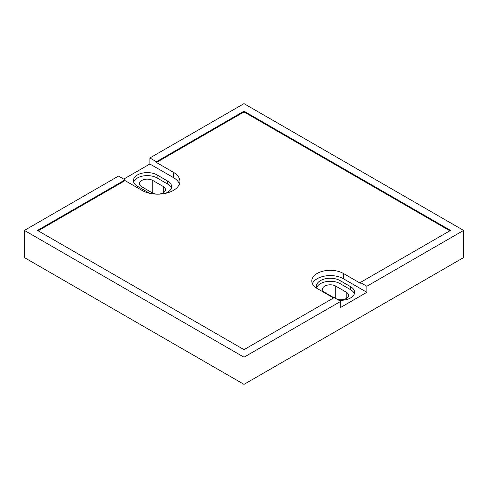 <?xml version="1.0" encoding="UTF-8"?>
<svg xmlns="http://www.w3.org/2000/svg" width="488" height="488" viewBox="0 0 488 488"><rect width="100%" height="100%" fill="white"/><g stroke="black" fill="none" stroke-linecap="round" stroke-linejoin="round"><path stroke-width="0.73" d="M38.125 230.794L125.05 180.609L125.05 179.852L118.517 176.076L24.4 230.415L24.4 257.585L244 384.367L463.6 257.585L463.6 230.415L244 103.633L149.883 157.966L156.422 161.741L244 111.179L244 111.935L156.422 162.498L173.417 172.307L173.417 177.589L149.883 164.005L149.883 157.966M244 384.367L244 357.198L340.728 301.352L340.728 307.391L366.872 292.3L366.872 286.261L463.6 230.415M366.872 286.261L360.333 282.491L450.528 230.415L244 111.179M366.872 292.3L343.345 278.715A18.483 10.675 0 0 0 325.38 275.97A18.483 10.675 0 0 0 312.363 283.619M360.333 282.491L360.333 283.241L343.345 273.433A18.483 10.675 0 0 0 323.196 271.121A18.483 10.675 0 0 0 311.783 280.978A18.483 10.675 0 0 0 317.2 288.524L333.542 297.961M125.05 180.609L142.045 190.418A22.186 12.81 0 0 0 166.219 193.193A22.186 12.81 0 0 0 179.913 181.359A22.186 12.81 0 0 0 173.417 172.307M449.875 230.794L244 111.935M338.77 300.224A13.865 8.003 0 0 0 354.593 292.3A13.865 8.003 0 0 0 350.53 286.639L340.075 280.6A13.865 8.003 0 0 0 324.965 278.868A13.865 8.003 0 0 0 316.407 286.261A13.865 8.003 0 0 0 316.883 288.335M340.728 301.352L334.195 297.582L244 349.652L37.472 230.415L125.05 179.852M24.4 230.415L244 357.198M149.883 164.005L123.745 179.096M179.438 184A22.186 12.81 0 0 0 173.417 177.589M164.993 193.461A13.865 8.003 0 0 0 171.593 186.648A13.865 8.003 0 0 0 167.53 180.987L157.075 174.948A13.865 8.003 0 0 0 141.965 173.209A13.865 8.003 0 0 0 133.407 180.609A13.865 8.003 0 0 0 137.47 186.27L147.925 192.303A13.865 8.003 0 0 0 150.469 193.461M156.422 162.498L156.422 161.741M171.343 188.154A13.865 8.003 0 0 0 167.53 184.006L157.075 177.968A13.865 8.003 0 0 0 143.204 175.973A13.865 8.003 0 0 0 133.657 182.115M163.218 186.495L152.762 180.456A7.765 4.483 0 0 0 144.302 179.486A7.765 4.483 0 0 0 139.507 183.628A7.765 4.483 0 0 0 141.782 186.794L152.238 192.833A7.765 4.483 0 0 0 160.698 193.803A7.765 4.483 0 0 0 165.493 189.661A7.765 4.483 0 0 0 163.218 186.495L163.218 192.833M354.343 293.806A13.865 8.003 0 0 0 350.53 289.659L340.075 283.619A13.865 8.003 0 0 0 326.204 281.631A13.865 8.003 0 0 0 316.657 287.774M337.171 299.303A7.765 4.483 0 0 0 348.493 295.319A7.765 4.483 0 0 0 346.218 292.147L335.762 286.108A7.765 4.483 0 0 0 327.302 285.138A7.765 4.483 0 0 0 322.507 289.28A7.765 4.483 0 0 0 324.782 292.452L333.932 297.735M343.345 273.433L343.345 278.715M167.53 180.987L167.53 184.006M157.075 174.948L157.075 177.968M152.762 180.456L152.762 193.108M350.53 286.639L350.53 289.659M340.075 280.6L340.075 283.619M346.218 292.147L346.218 298.485M335.762 286.108L335.762 298.485"/></g></svg>
